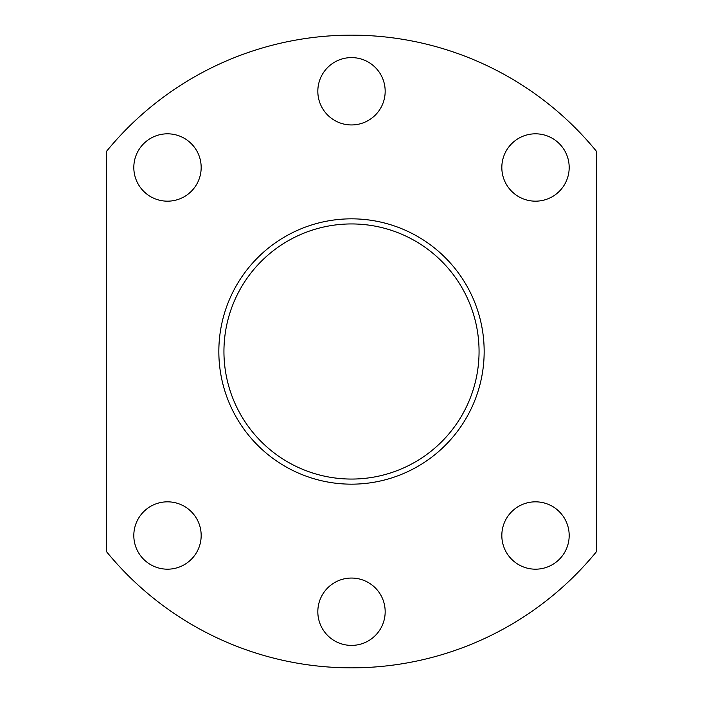<?xml version="1.0" encoding="UTF-8"?>
<svg xmlns="http://www.w3.org/2000/svg" width="703" height="703" viewBox="0 0 703 703"><rect width="100%" height="100%" fill="white"/><g stroke="black" fill="none" stroke-linecap="round" stroke-linejoin="round"><path stroke-width="1.05" d="M218.835 351.5A132.665 132.665 0 0 1 351.5 218.835A132.665 132.665 0 0 1 484.165 351.5A132.665 132.665 0 0 1 351.5 484.165A132.665 132.665 0 0 1 218.835 351.5M479.059 351.5A127.559 127.559 0 0 0 351.5 223.941A127.559 127.559 0 0 0 223.941 351.5A127.559 127.559 0 0 0 351.5 479.059A127.559 127.559 0 0 0 479.059 351.5M501.828 167.499A33.674 33.674 0 0 1 535.501 133.816A33.674 33.674 0 0 1 569.184 167.499A33.674 33.674 0 0 1 535.501 201.172A33.674 33.674 0 0 1 501.828 167.499M317.826 91.276A33.674 33.674 0 0 1 351.5 57.602A33.674 33.674 0 0 1 385.174 91.276A33.674 33.674 0 0 1 351.5 124.949A33.674 33.674 0 0 1 317.826 91.276M133.816 167.499A33.674 33.674 0 0 1 167.499 133.816A33.674 33.674 0 0 1 201.172 167.499A33.674 33.674 0 0 1 167.499 201.172A33.674 33.674 0 0 1 133.816 167.499M385.174 611.724A33.674 33.674 0 0 0 351.5 578.051A33.674 33.674 0 0 0 317.826 611.724A33.674 33.674 0 0 0 351.5 645.398A33.674 33.674 0 0 0 385.174 611.724M201.172 535.501A33.674 33.674 0 0 0 167.499 501.828A33.674 33.674 0 0 0 133.816 535.501A33.674 33.674 0 0 0 167.499 569.184A33.674 33.674 0 0 0 201.172 535.501M569.184 535.501A33.674 33.674 0 0 0 535.501 501.828A33.674 33.674 0 0 0 501.828 535.501A33.674 33.674 0 0 0 535.501 569.184A33.674 33.674 0 0 0 569.184 535.501M106.584 151.268A316.35 316.35 0 0 1 596.416 151.268L596.416 551.732A316.35 316.35 0 0 1 106.584 551.732L106.584 151.268"/></g></svg>
